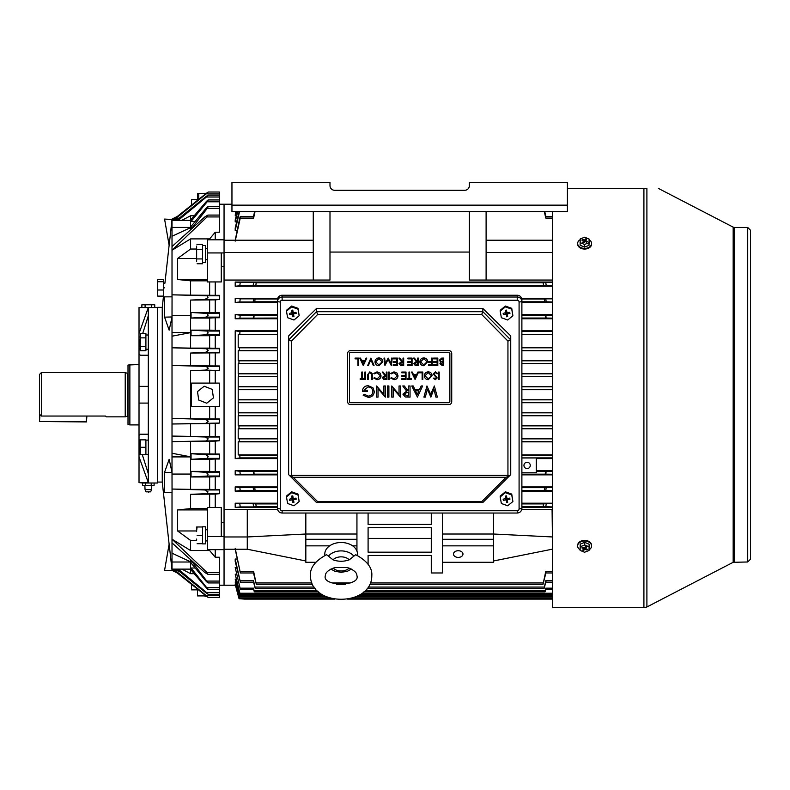 <?xml version="1.0" encoding="UTF-8"?>
<svg xmlns="http://www.w3.org/2000/svg" width="790" height="790" viewBox="0 0 790 790"><rect width="100%" height="100%" fill="white"/><g stroke="black" fill="none" stroke-linecap="round" stroke-linejoin="round"><path stroke-width="1.19" d="M734.453 561.986L734.453 227.451L747.715 227.451L747.715 561.986L733.169 562.302L646.901 606.977L643.909 607.707L552.565 607.707L552.565 211.661M646.901 606.977L646.901 188.425C662.079 188.425 662.079 188.425 646.901 188.425C662.079 188.425 662.079 188.425 646.901 188.425L567.418 188.425M347.264 567.526L335.019 567.516C328.581 569.758 325.352 572.493 325.342 575.742L325.342 575.742C321.698 586.615 360.526 586.664 356.942 575.762L356.942 575.762C356.922 572.513 353.703 569.768 347.264 567.526M333.005 559.804L326.586 554.689C315.19 560.811 309.818 567.832 310.47 575.732L310.47 575.742C310.51 607.076 371.744 607.105 371.804 575.772L371.804 575.762C372.475 567.862 367.103 560.841 355.697 554.699L349.279 559.814A10.003 7.071 180 0 0 333.005 559.804C338.387 561.739 343.808 561.739 349.279 559.814M357.376 555.449A16.353 11.564 180 0 0 357.495 554.067A16.353 11.564 180 0 0 341.152 542.503A16.353 11.564 180 0 0 324.789 554.057A16.353 11.564 180 0 0 324.897 555.439M151.799 485.327L151.571 489.603L145.064 489.603L144.837 485.327M145.064 489.603L145.992 491.834L150.643 491.834L151.571 489.603M145.419 483.006L142.526 483.006L142.526 485.327L145.419 485.327L145.419 483.006L157.605 483.006L157.605 307.369L162.256 307.369L163.5 296.122M154.109 483.006L154.109 485.327L145.419 485.327M151.216 485.327L151.216 483.006M148.313 492.081A1.857 1.857 0 0 0 149.251 491.834M196.641 539.066L196.641 539.975M207.326 529.764L205.469 529.764M207.326 540.913L205.469 540.913M197.095 526.979L196.641 530.702L196.641 526.979L202.586 526.979L202.586 543.698L197.095 543.698M196.641 530.702L196.641 531.611M202.586 535.334L197.095 535.334M145.903 447.288L140.363 447.288L140.363 454.724L145.903 454.724L145.903 439.852L140.363 439.852L140.186 446.36M140.028 454.724L140.028 439.852M145.903 454.447L148.313 454.447M145.903 440.129L148.313 440.129M202.586 543.885L202.586 526.792L205.469 526.792L205.469 543.885L202.586 543.885M196.641 246.599L196.641 261.609M196.819 244.969L197.095 244.446L202.586 244.446L202.586 263.761L197.095 263.761M204.027 262.626L205.469 262.655L205.469 245.552L202.586 245.552L202.586 249.275L197.095 249.275M205.469 262.527L202.586 262.655L202.586 258.932L197.095 258.932M196.641 261.085L196.641 254.637M196.641 253.57L196.641 247.122M140.186 338.93L140.186 345.378M145.903 346.445L140.363 346.445L140.363 350.74L145.903 350.74L145.903 333.568L140.363 333.568L140.186 337.33M140.363 333.568L140.186 350.207M145.903 337.863L140.363 337.863M148.313 349.308L147.108 349.289M145.903 349.308L148.313 349.21M577.658 545.663A6.972 4.928 -0 0 1 577.648 545.327A6.972 4.928 -0 0 1 578.655 542.779A6.972 4.928 -0 0 1 586.486 540.587A6.972 4.928 -0 0 1 591.582 545.327A6.972 4.928 -0 0 1 591.572 545.663M580.097 549.741A6.972 4.928 -0 0 1 577.648 545.989A6.972 4.928 -0 0 1 578.655 543.431A6.972 4.928 -0 0 1 586.486 541.239A6.972 4.928 -0 0 1 591.582 545.989A6.972 4.928 -0 0 1 590.574 548.537A6.972 4.928 -0 0 1 589.034 549.791M580.097 550.363L580.216 544.093L584.728 542.345L589.133 544.241L589.014 550.512L584.501 552.259L580.097 550.363L580.216 546.72L584.728 544.972L589.133 546.868M585.094 547.292L585.212 549.336L584.561 549.445L584.472 547.826M583.909 547.845L583.603 549.04L583.662 547.746M583.445 548.576L581.865 547.895L582.447 547.223L584.017 547.895L585.637 546.67L586.585 547.075L585.785 548.655L587.365 549.336L586.782 550.008L585.212 549.336M585.301 547.055L585.627 548.191M584.728 542.345L584.728 544.972M580.216 544.093L580.216 546.72M583.603 549.04L582.645 550.146L583.593 550.561L584.561 549.445M586.733 549.07L586.782 550.008M583.514 549.139L583.593 550.561M591.572 243.794A6.972 4.928 180 0 1 591.582 244.12A6.972 4.928 180 0 1 590.574 246.668A6.972 4.928 180 0 1 582.744 248.87A6.972 4.928 180 0 1 577.648 244.12A6.972 4.928 180 0 1 577.658 243.794M589.133 239.706A6.972 4.928 180 0 1 591.582 243.458A6.972 4.928 180 0 1 590.574 246.016A6.972 4.928 180 0 1 582.744 248.208A6.972 4.928 180 0 1 577.648 243.458A6.972 4.928 180 0 1 578.655 240.911A6.972 4.928 180 0 1 580.196 239.656M589.133 239.084L589.014 245.354L584.501 247.102L580.097 245.206L580.216 238.945L584.728 237.197L589.133 239.084L589.014 242.728L584.501 244.475L580.097 242.579M585.321 241.602L585.627 240.417L587.365 241.552L586.782 242.234L585.212 241.552L583.593 242.777L582.645 242.372L583.603 241.256L581.865 240.111L582.447 239.439L584.669 240.012L584.758 241.622M583.929 242.392L583.603 241.256M584.136 242.155L584.017 240.121M585.785 240.871L585.568 241.701M589.014 245.354L589.014 242.728M584.501 247.102L584.501 244.475M585.627 240.417L586.585 239.301L585.637 238.886L584.669 240.012M582.497 240.387L582.447 239.439M585.716 240.318L585.637 238.886M527.108 462.269A3.16 3.16 0 0 0 523.948 465.429A3.16 3.16 0 0 0 527.108 468.589A3.16 3.16 0 0 0 530.268 465.429A3.16 3.16 0 0 0 527.108 462.269M458.23 550.719A4.74 3.348 180 0 0 453.49 554.067A4.74 3.348 180 0 0 458.23 557.414A4.74 3.348 180 0 0 462.97 554.067A4.74 3.348 180 0 0 458.23 550.719M544.34 211.661L545.771 218.07L545.643 216.46L552.565 216.46M318.37 591.838L254.321 591.838L253.55 588.155L253.758 589.577L240.407 589.577L235.203 567.536L240.407 589.577M315.072 588.422L255.239 588.422L253.57 580.66L253.748 582.181L240.387 582.181L235.203 559.024L235.203 561.404L240.387 582.181M312.485 584.324L256.325 584.324L253.59 571.377L253.718 572.977L240.367 572.977L235.203 548.329M235.203 549.228L240.367 572.977M552.565 598.702L349.605 598.702M332.699 598.702L239.064 598.702L238.679 597.388L239.064 598.702L244.495 599.106L334.832 599.106M552.565 597.902L352.676 597.902M329.627 597.902L239.291 597.902L235.203 582.052L239.291 597.902M552.565 596.677L356.004 596.677M326.3 596.677L239.637 596.677L235.203 579.169L239.637 596.677M552.565 594.584L360.112 594.584M322.182 594.584L240.209 594.584L235.203 574.192L240.209 594.584M546.107 588.155C545.554 589.982 545.456 589.982 545.811 588.155L545.041 591.838L545.742 589.577M545.041 591.838L363.923 591.838M253.62 589.577L254.321 591.838M546.176 580.66C545.584 582.615 545.456 582.615 545.791 580.66L544.122 588.422L545.801 582.181M544.122 588.422L367.222 588.422M253.56 582.181L255.239 588.422M546.236 571.377C545.623 573.441 545.465 573.441 545.771 571.377L543.036 584.324L545.87 572.977M543.036 584.324L369.809 584.324M345.714 584.324L336.579 584.324M253.501 572.977L256.325 584.324M235.42 585.222L224.054 585.222L224.054 549.652L224.054 585.222L219.403 585.222M552.565 599.106L347.472 599.106M231.954 205.153L231.954 182.292L329.993 182.292L329.993 185.64A4.651 4.651 0 0 0 334.634 190.281L464.727 190.281A4.651 4.651 0 0 0 469.379 185.64L469.379 182.292L567.418 182.292L567.418 211.661L231.954 211.661L231.954 205.153L567.418 205.153M221.269 266.753L224.054 266.753L224.054 252.938L207.326 252.938L207.326 239.795L224.054 239.795L224.054 204.225L224.054 280.055L313.265 280.055L313.265 211.661M253.126 218.07C253.748 215.996 253.906 216.006 253.59 218.07L240.239 218.07C240.545 216.006 240.387 215.996 239.765 218.07L235.203 240.219M236.941 230.423L235.203 230.423L235.203 228.034L239.143 211.661M236.664 221.901L235.203 221.901L235.203 220.025L237.296 211.661M236.398 215.255L235.203 215.255L235.766 211.661M552.565 280.055L469.379 280.055L469.379 211.661M313.265 280.055L329.993 280.055L329.993 211.661M552.565 491.133L521.884 491.133M277.488 491.133L235.203 491.133L235.203 486.946L239.834 487.469L240.209 490.59L235.203 491.133M552.565 486.946L521.884 486.946M277.488 486.946L235.203 486.946M552.565 458.605L536.282 458.605M552.565 470.692L536.282 470.692M552.565 474.869L521.884 474.869M277.488 474.869L235.203 474.869L235.203 470.692L239.903 471.314L240.2 474.247L235.203 474.869M277.488 470.692L235.203 470.692M277.488 458.605L235.203 458.605L235.203 330.832L239.982 331.533L239.765 334.318L238.195 334.555L238.195 347.6L277.488 347.6M277.488 330.832L235.203 330.832M277.488 318.755L235.203 318.755L235.203 314.568L240.2 315.2L239.903 318.133L235.203 318.755M552.565 314.568L521.884 314.568M277.488 314.568L235.203 314.568M552.565 318.755L521.884 318.755M552.565 330.832L521.884 330.832M552.565 302.491L521.884 302.491M277.488 302.491L235.203 302.491L235.203 298.314L240.209 298.847L239.834 301.968L235.203 302.491M552.565 298.314L521.617 298.314M277.744 298.314L235.203 298.314M552.565 282.05L235.203 282.05L235.203 286.227L552.565 286.227M329.993 252.069L469.379 252.069M277.586 509.392L224.054 509.392L224.054 280.055L224.054 549.652L207.326 549.652L207.326 536.509L224.054 536.509L224.054 522.694L221.269 522.694M277.488 507.397L235.203 507.397L235.203 503.21L239.765 503.655L240.239 506.933L235.203 507.397M552.565 503.21L521.884 503.21M277.488 503.21L235.203 503.21M552.565 507.397L521.884 507.397M552.565 509.392L521.775 509.392M486.107 280.055L486.107 211.661M313.265 252.474L224.054 252.474L224.054 240.219L313.265 240.219M247.28 509.392L247.28 536.963L224.054 536.963L224.054 549.228L247.28 549.228L305.829 560.969M521.884 457.963L536.282 457.963L536.282 472.776L521.884 472.776M545.811 474.247L546.107 471.314L545.515 471.383L545.238 474.168L552.565 474.247M277.488 441.847L238.195 441.847L238.195 454.882L277.488 454.882M277.488 428.782L238.195 428.782L238.195 438.687L277.488 438.687M277.488 415.738L238.195 415.738L238.195 425.721L277.488 425.721M277.488 402.703L238.195 402.703L238.195 412.745L277.488 412.745M277.488 389.687L238.195 389.687L238.195 399.75L277.488 399.75M277.488 376.702L238.195 376.702L238.195 386.735L277.488 386.735M277.488 363.716L238.195 363.716L238.195 373.7L277.488 373.7M277.488 350.76L238.195 350.76L238.195 360.655L277.488 360.655M238.195 454.882L239.765 455.129L239.982 457.914L235.203 458.605M277.488 334.555L238.195 334.555M253.847 471.383L253.264 471.314L253.55 474.247L254.123 474.168L253.847 471.383L277.488 471.383M253.847 318.054L254.123 315.269L253.55 315.2L253.264 318.133L277.488 318.054M238.195 347.6L239.37 347.798L239.202 350.582L238.195 350.76M238.195 360.655L239.005 360.803L238.886 363.588L238.195 363.716M238.195 373.7L238.748 373.818L238.195 376.702M238.195 386.735L238.195 389.687M238.195 399.75L238.195 402.703M238.195 412.745L238.748 415.629L238.195 415.738M238.195 425.721L238.886 425.85L239.005 428.634L238.195 428.782M238.195 438.687L239.202 438.865L239.37 441.65L238.195 441.847M552.565 441.847L521.884 441.847M521.884 454.882L552.565 454.882M552.565 428.782L521.884 428.782M521.884 438.687L552.565 438.687M552.565 415.738L521.884 415.738M521.884 425.721L552.565 425.721M552.565 402.703L521.884 402.703M521.884 412.745L552.565 412.745M552.565 389.687L521.884 389.687M521.884 399.75L552.565 399.75M552.565 376.702L521.884 376.702M521.884 386.735L552.565 386.735M552.565 363.716L521.884 363.716M521.884 373.7L552.565 373.7M552.565 350.76L521.884 350.76M521.884 360.655L552.565 360.655M552.565 334.555L521.884 334.555M236.941 559.024L235.203 559.024M236.664 567.536L235.203 567.536M236.398 574.192L235.203 574.192M236.121 579.169L235.203 579.169M235.529 583.988L238.679 597.388L235.203 584.422M442.43 513.036L442.43 572.977L431.281 572.977L431.281 555.459L431.281 572.977M368.091 555.459L368.091 564.258L368.091 555.459L431.281 555.459M368.091 527.7L368.091 538.395L431.281 538.395L431.281 527.7L431.281 552.17L368.091 552.17L368.091 527.7L431.281 527.7M356.942 513.036L356.942 551.074M545.771 506.933L546.236 503.655L543.54 503.911L543.164 506.696L552.565 506.933M253.59 506.933L256.207 506.696L255.822 503.911L253.126 503.655L253.59 506.933L240.239 506.933M368.091 513.036L368.091 524.422L431.281 524.422L431.281 513.036M305.829 513.036L305.829 562.283L315.724 562.283M356.942 534.02L305.829 534.02L247.28 536.963L247.28 549.228M493.543 513.036L493.543 562.283L442.43 562.283M442.43 534.02L493.543 534.02L552.565 536.963M239.765 218.07C240.387 215.996 240.545 216.006 240.239 218.07L235.203 241.118M253.59 218.07L255.032 211.661M235.203 282.05L240.239 282.514L239.765 285.792L235.203 286.227M256.207 282.741L253.59 282.514L253.126 285.792L255.822 285.536L256.207 282.741L543.164 282.741L543.54 285.536L552.565 285.792M546.236 285.792L545.771 282.514L543.164 282.741M545.87 216.46L544.754 211.661M545.791 490.59L546.176 487.469L544.616 487.647L544.28 490.432L552.565 490.59M546.107 318.133L545.811 315.2L545.238 315.269L545.515 318.054L552.565 318.133M546.176 301.968L545.791 298.847L544.28 299.005L544.616 301.79L552.565 301.968M235.203 583.988L239.064 598.702M255.081 490.432L254.755 487.647L253.195 487.469L253.57 490.59L277.488 490.432M255.081 299.005L253.57 298.847L253.195 301.968L254.755 301.79L255.081 299.005L277.557 299.005M236.101 211.661L235.203 215.255M254.617 211.661L253.501 216.46M237.672 211.661L235.203 221.901M239.538 211.661L235.203 230.423M486.107 252.474L552.565 252.474M486.107 240.219L552.565 240.219M552.082 509.392L552.565 549.228M442.43 545.851L493.543 545.851M442.43 539.284L493.543 539.284M552.082 549.228L493.543 560.969M356.942 539.284L305.829 539.284M356.942 545.851L352.656 545.851M329.627 545.851L305.829 545.851M521.884 347.6L552.565 347.6M464.727 190.281A4.651 4.651 0 0 0 469.379 185.64M329.993 185.64A4.651 4.651 0 0 0 334.634 190.281M128.01 372.9L127.546 373.364L125.225 372.594L125.225 416.853L127.546 416.083L128.01 416.547M129.866 364.516L129.866 424.921L128.01 424.428L128.01 365.019L139.02 364.516M129.866 424.921L139.02 424.921M41.357 372.594L41.357 416.044L39.5 414.108L39.5 421.485L39.5 374.45L41.357 372.594L125.225 372.594M41.357 416.044L105.445 416.044L106.462 416.853L125.225 416.853M106.462 416.853L105.445 416.044M86.89 416.044L86.426 421.949L39.5 421.485L86.426 421.485L86.426 416.044M282.129 510.735L282.129 512.996A4.651 4.572 0 0 1 277.488 508.414L277.488 301.592A4.651 4.572 0 0 1 282.129 297.02L517.233 297.02A4.651 4.572 0 0 1 521.884 301.592L521.884 508.414L519.089 508.898L519.089 302.076A1.857 1.827 180 0 0 517.233 300.249L282.129 300.249A1.857 1.827 180 0 0 280.272 302.076L280.272 508.898A1.857 1.827 180 0 0 282.129 510.735L517.233 510.735A1.857 1.827 180 0 0 519.089 508.898M519.089 302.076L521.884 301.592L521.884 299.825A4.651 4.572 0 0 0 517.233 295.243L282.129 295.243A4.651 4.572 0 0 0 277.488 299.825L277.488 301.592L280.272 302.076M316.523 311.695L482.848 311.695L482.848 308.485L510.735 335.938L510.735 474.622L482.848 502.499L316.514 502.499L288.636 474.622L288.636 335.938L316.514 308.485L316.514 311.675L317.669 314.44L291.421 341.092L288.656 339.957L316.514 311.675M482.848 308.485L316.514 308.485M482.848 502.499L316.514 502.499M482.848 311.675L510.735 339.917M482.848 311.695L481.693 314.44L317.669 314.44M289.397 475.382L293.278 477.298L317.669 501.68L316.652 502.499M291.421 341.092L291.421 475.323L290.661 476.084M510.705 339.957L507.94 341.092L481.693 314.44M317.669 501.68L481.693 501.68L482.72 502.499M291.421 475.323L507.94 475.323L508.701 476.084L506.084 477.298L293.278 477.298M509.965 475.382L508.701 476.084M448.937 404.559A2.785 2.785 0 0 0 451.722 401.774L451.722 353.456A2.785 2.785 0 0 0 448.937 350.661L350.434 350.661A2.785 2.785 0 0 0 347.64 353.456L347.64 401.774A2.785 2.785 0 0 0 350.434 404.559L448.937 404.559M448.937 402.703A0.928 0.928 0 0 0 449.865 401.774L449.865 353.456A0.928 0.928 0 0 0 448.937 352.518L350.434 352.518A0.928 0.928 0 0 0 349.506 353.456L349.506 401.774A0.928 0.928 0 0 0 350.434 402.703L448.937 402.703M368.318 397.41L363.153 395.207L364.239 394.269L368.347 396.126C371.103 395.859 372.603 394.348 372.88 391.603C372.554 388.729 370.945 387.189 368.031 386.982L363.874 390.27L367.449 390.27L367.449 391.554L362.442 391.554C362.59 387.88 364.476 385.925 368.12 385.688L372.939 387.801L374.312 391.554C373.956 395.188 371.962 397.143 368.318 397.41M383.881 385.974L385.313 385.974L385.313 397.123L378.025 388.65L378.025 397.123L376.593 397.123L376.593 385.974L383.881 394.427L383.881 385.974M388.887 385.974L388.887 397.123L387.456 397.123L387.456 385.974L388.887 385.974M399.039 385.974L400.471 385.974L400.471 397.123L393.183 388.65L393.183 397.123L391.751 397.123L391.751 385.974L399.039 394.427L399.039 385.974M410.05 385.974L410.05 397.123L405.28 396.975L402.9 394.141L406.662 391.119L402.752 385.974L404.332 385.974L408.233 391.119L408.618 385.974L410.05 385.974M408.618 395.839L408.618 392.403L406.978 392.393L404.332 394.151L406.939 395.839L408.618 395.839M417.426 397.123L411.768 385.974L413.229 385.974L414.928 389.549L419.49 389.549L421.179 385.974L422.63 385.974L417.426 397.123M417.209 394.694L418.937 390.833L415.451 390.833L417.209 394.694M434.352 385.974L437.354 397.123L435.932 397.123L433.888 389.164L430.866 397.123L427.39 389.174L425.336 397.123L423.914 397.123L426.946 385.974L430.639 394.289L434.352 385.974M439.191 372.041L439.191 379.467L438.519 379.467L438.519 372.041L439.191 372.041M435.399 371.843L437.66 373.473L437.038 373.848L435.399 372.613L433.947 373.868L437.186 377.926L435.359 379.664L433.374 378.4L433.977 377.946L435.428 378.904L436.524 377.956L433.276 373.858L435.399 371.843M432.14 375.724L428.279 379.664C425.859 379.467 424.536 378.173 424.319 375.754C424.536 373.364 425.83 372.06 428.219 371.843C430.599 372.05 431.913 373.344 432.14 375.724M428.239 378.904L431.468 375.724L428.239 372.613L424.99 375.764L428.239 378.904M422.798 372.041L422.798 379.467L422.127 379.467L422.127 372.801L419.273 372.801L419.273 372.041L422.798 372.041M415.076 379.467L411.55 372.041L412.271 372.041L413.377 374.421L416.745 374.421L417.871 372.041L418.601 372.041L415.076 379.467M415.036 378.025L416.379 375.181L413.723 375.181L415.036 378.025M409.645 378.706L411.264 378.706L411.264 379.467L407.354 379.467L407.354 378.706L408.973 378.706L408.973 372.041L409.645 372.041L409.645 378.706M406.021 372.041L406.021 379.467L401.824 379.467L401.824 378.706L405.349 378.706L405.349 376.425L401.824 376.425L401.824 375.655L405.349 375.655L405.349 372.801L401.824 372.801L401.824 372.041L406.021 372.041M394.013 379.664L390.774 378.104L391.356 377.66L394.052 378.904L397.35 375.744L394.013 372.613L391.356 373.848L390.774 373.403L394.003 371.843L397.074 373.147L398.012 375.793C397.785 378.213 396.452 379.496 394.013 379.664M389.243 372.041L389.243 379.467L388.581 379.467L388.581 372.041L389.243 372.041M386.962 372.041L386.962 379.467L383.792 379.368L382.291 377.482L384.928 375.467L382.192 372.041L383.022 372.041L385.747 375.467L386.29 375.467L386.29 372.041L386.962 372.041M386.29 378.706L386.29 376.228L382.953 377.482L386.29 378.706M377.047 379.664L373.808 378.104L374.391 377.66L377.097 378.904L380.385 375.744L377.047 372.613L374.391 373.848L373.808 373.403L377.037 371.843L380.109 373.147L381.047 375.793C380.82 378.213 379.486 379.496 377.047 379.664M372.278 374.983L372.278 379.467L371.616 379.467L371.586 374.026L369.858 372.613L368.259 373.868L368.18 379.467L367.518 379.467L367.518 374.983L369.829 371.843L372.149 373.413L372.278 374.983M365.513 372.041L365.513 379.467L364.852 379.467L364.852 372.041L365.513 372.041M362.462 378.706L364.081 378.706L364.081 379.467L360.181 379.467L360.181 378.706L361.8 378.706L361.8 372.041L362.462 372.041L362.462 378.706M443.052 364.773L443.052 362.383L440.573 363.676L443.052 364.773M443.713 358.097L443.713 365.533L442.262 365.533L439.902 363.686L440.761 362.106L439.329 360.21L441.709 358.097L443.713 358.097M443.052 361.623L443.052 358.858L440 360.21L441.215 361.534L443.052 361.623M437.808 358.097L437.808 365.533L433.611 365.533L433.611 364.773L437.137 364.773L437.137 362.482L433.611 362.482L433.611 361.721L437.137 361.721L437.137 358.858L433.611 358.858L433.611 358.097L437.808 358.097M432.278 358.097L432.278 365.533L428.654 365.533L428.654 364.773L431.617 364.773L431.617 362.482L428.654 362.482L428.654 361.721L431.617 361.721L431.617 358.097L432.278 358.097M427.706 361.781L423.845 365.721C421.425 365.533 420.102 364.229 419.885 361.82C420.102 359.43 421.396 358.127 423.786 357.91C426.166 358.107 427.479 359.401 427.706 361.781M423.815 364.96L427.035 361.79L423.815 358.67L420.557 361.82L423.815 364.96M418.364 358.097L418.364 365.533L415.194 365.434L413.693 363.548L416.33 361.534L413.595 358.097L414.424 358.097L417.15 361.534L417.693 361.534L417.693 358.097L418.364 358.097M417.693 364.773L417.693 362.294L414.365 363.548L417.693 364.773M412.074 358.097L412.074 365.533L407.877 365.533L407.877 364.773L411.402 364.773L411.402 362.482L407.877 362.482L407.877 361.721L411.402 361.721L411.402 358.858L407.877 358.858L407.877 358.097L412.074 358.097M403.69 358.097L403.69 365.533L400.51 365.434L399.019 363.548L401.656 361.534L398.92 358.097L399.75 358.097L402.475 361.534L403.019 361.534L403.019 358.097L403.69 358.097M403.019 364.773L403.019 362.294L399.681 363.548L403.019 364.773M397.4 358.097L397.4 365.533L393.203 365.533L393.203 364.773L396.728 364.773L396.728 362.482L393.203 362.482L393.203 361.721L396.728 361.721L396.728 358.858L393.203 358.858L393.203 358.097L397.4 358.097M391.573 358.097L392.245 358.097L391.267 365.533L388.107 359.43L384.947 365.533L383.96 358.097L384.631 358.097L385.342 363.449L388.176 358.097L390.862 363.459L391.573 358.097M382.814 361.781L378.953 365.721C376.534 365.533 375.22 364.229 374.993 361.82C375.211 359.43 376.504 358.127 378.894 357.91C381.284 358.107 382.587 359.401 382.814 361.781M378.924 364.96L382.143 361.79L378.924 358.67L375.665 361.82L378.924 364.96M370.895 358.097L374.045 365.533L373.334 365.533L370.856 359.677L368.377 365.533L367.656 365.533L370.895 358.097M363.272 365.533L359.746 358.097L360.477 358.097L361.573 360.477L364.941 360.477L366.076 358.097L366.797 358.097L363.272 365.533M363.232 364.081L364.585 361.247L361.929 361.247L363.232 364.081M358.601 358.097L358.601 365.533L357.939 365.533L357.939 358.858L355.075 358.858L355.075 358.097L358.601 358.097M505.383 492.664L511.732 494.955L512.898 501.512L507.703 505.778L501.354 503.487L500.198 496.93L505.383 492.664L505.383 491.805L511.732 494.096L511.732 494.955M511.732 494.096L512.898 501.512M505.383 491.805L500.198 496.071L500.198 496.93M506.913 498.125L506.518 495.883L505.422 496.071L505.817 498.322L506.43 498.095L503.151 499.24L503.349 500.327L505.63 499.932L506.054 498.697L507.062 501.304L506.667 499.063L507.279 498.49M507.062 498.52L507.664 499.586L509.935 499.201L509.748 498.115L507.466 498.51M507.664 499.586L507.269 500.119L506.667 499.063M506.597 499.082L506.568 502.559L507.674 502.371L507.269 500.119M506.173 500.317L505.63 499.932M505.432 498.855L505.817 498.322M506.489 498.075L506.113 495.952M509.362 498.184L509.935 499.201M507.062 501.304L507.674 502.371M506.992 501.324L506.568 502.559M503.753 499.142L503.349 500.327M506.044 495.962L506.43 498.095M291.658 492.664L298.008 494.955L299.163 501.512L293.979 505.778L287.629 503.487L286.464 496.93L291.658 492.664L291.658 491.805L298.008 494.096L298.008 494.955M298.008 494.096L299.163 501.512M291.658 491.805L286.464 496.071L286.464 496.93M293.189 498.125L292.794 495.883L291.688 496.071L292.093 498.322L292.695 498.095L289.426 499.24L289.614 500.327L291.895 499.932L292.32 498.697L293.337 501.304L292.932 499.063L293.544 498.49M293.327 498.52L293.929 499.586L296.21 499.201L296.013 498.115L293.732 498.51M293.929 499.586L293.544 500.119L292.932 499.063M292.873 499.082L292.843 502.559L293.939 502.371L293.544 500.119M292.448 500.317L291.895 499.932M291.698 498.855L292.093 498.322M292.764 498.075L292.389 495.952M295.628 498.184L296.21 499.201M293.337 501.304L293.939 502.371M293.268 501.324L292.843 502.559M290.019 499.142L289.614 500.327M292.32 495.962L292.695 498.095M505.383 306.885L511.732 309.176L512.898 315.733L507.703 320.009L501.354 317.718L500.198 311.151L505.383 306.885L505.383 306.036L511.732 308.327L511.732 309.176M511.732 308.327L512.898 315.733M505.383 306.036L500.198 310.302L500.198 311.151M506.913 312.346L506.518 310.105L505.422 310.292L505.817 312.544L506.43 312.317L503.151 313.472L503.349 314.548L505.63 314.163L506.054 312.919L507.062 315.536L506.667 313.284L507.279 312.712M507.062 312.751L507.664 313.808L509.935 313.423L509.748 312.336L507.466 312.731M507.664 313.808L507.269 314.351L506.667 313.284M506.597 313.304L506.568 316.79L507.674 316.602L507.269 314.351M506.173 314.548L505.63 314.163M505.432 313.077L505.817 312.544M506.489 312.297L506.113 310.174M509.362 312.406L509.935 313.423M507.062 315.536L507.674 316.602M506.992 315.546L506.568 316.79M503.753 313.363L503.349 314.548M506.044 310.184L506.43 312.317M291.658 306.885L298.008 309.176L299.163 315.733L293.979 320.009L287.629 317.718L286.464 311.151L291.658 306.885L291.658 306.036L298.008 308.327L298.008 309.176M298.008 308.327L299.163 315.733M291.658 306.036L286.464 310.302L286.464 311.151M293.189 312.346L292.794 310.105L291.688 310.292L292.093 312.544L292.695 312.317L289.426 313.472L289.614 314.548L291.895 314.163L292.32 312.919L293.337 315.536L292.932 313.284L293.544 312.712M293.327 312.751L293.929 313.808L296.21 313.423L296.013 312.336L293.732 312.731M293.929 313.808L293.544 314.351L292.932 313.284M292.873 313.304L292.843 316.79L293.939 316.602L293.544 314.351M292.448 314.548L291.895 314.163M291.698 313.077L292.093 312.544M292.764 312.297L292.389 310.174M295.628 312.406L296.21 313.423M293.337 315.536L293.939 316.602M293.268 315.546L292.843 316.79M290.019 313.363L289.614 314.548M292.32 310.184L292.695 312.317M164.429 287.856C163.747 293.841 163.747 293.841 164.429 287.856C165.071 281.862 165.071 281.862 164.429 287.856M215.226 471.689L209.646 471.383L209.646 459.306L215.226 459.02L215.226 471.689L219.403 471.689L219.403 476.034L207.266 476.034L208.125 474.178L205.983 472.311L191.061 471.383L191.061 476.963L207.266 476.034M190.597 441.334L172.013 441.65L172.013 453.253L190.597 456.818L190.597 441.334L215.226 441.146L215.226 454.033L219.403 454.033L219.403 458.378L207.128 458.378L208.175 456.521L206.121 454.655L191.061 453.727L191.061 459.306L207.128 458.378M215.226 406.337L215.226 418.937L219.403 418.937L219.403 423.065L172.013 423.993L215.226 423.489L215.226 436.594L219.403 436.594L219.403 440.721L172.013 441.65L172.013 336.194L190.597 332.63L190.597 300.062L215.226 299.864L215.226 312.761L219.403 312.761L219.403 317.126L205.983 317.126L208.125 315.269L207.266 313.413L191.061 312.485L191.061 318.054L205.983 317.126M215.226 330.427L209.646 330.141L209.646 318.054L215.226 317.748L215.226 330.427L219.403 330.427L219.403 334.782L206.121 334.782L208.175 332.926L207.128 331.069L191.061 330.141L191.061 335.71L206.121 334.782M215.226 489.573L209.646 489.375L209.646 476.963L215.226 476.676L215.226 489.573L219.403 489.573L219.403 493.691L207.049 493.691L207.968 491.834L204.808 489.968L172.013 489.04L190.597 489.375L190.597 474.069L172.013 474.069L172.052 492.595L164.577 492.595L164.577 472.282L169.149 459.296L172.013 472.282M206.437 440.721L208.195 438.865L205.42 436.998L172.013 436.07L190.597 436.396L190.597 423.677M206.23 423.065L208.234 421.208L205.617 419.342L172.013 418.414L190.597 418.74L190.597 370.698L219.403 370.51L205.617 370.095L208.234 368.239L206.23 366.382L172.013 365.454L190.597 365.77L190.597 353.041L219.403 352.844L205.42 352.439L208.195 350.582L206.437 348.726L172.013 347.798L190.597 348.113L190.597 332.63M207.326 252.938L207.326 281.941L215.226 281.941L215.226 295.332L219.403 295.332L219.403 299.469L204.808 299.469L207.968 297.613L207.049 295.756L172.013 294.828L172.013 236.24L190.597 227.648L190.597 229.623M215.226 352.844L215.226 365.958L219.403 365.958L219.403 370.095M215.226 348.301L209.646 348.113L209.646 335.71L215.226 335.404L215.226 348.301L219.403 348.301L219.403 352.439M157.605 482.068L162.256 482.068L162.256 307.369M172.013 317.155L169.149 330.151L164.577 317.155L172.013 316.968M172.013 296.843L172.013 294.828L190.597 295.144L190.597 280.835L207.326 280.835M181.878 220.321L190.597 215.769L190.597 220.321L172.013 220.321L172.013 219.472L169.149 245.453L164.577 219.087L172.013 219.472M215.226 418.937L190.597 418.74M209.646 418.74L209.646 406.337M215.226 423.489L219.403 423.065M215.226 441.146L219.403 440.721M215.226 459.02L219.403 459.02L219.403 458.378M215.226 476.676L219.403 476.676L219.403 476.034M207.326 536.509L207.326 507.506L215.226 507.506L215.226 494.115L219.403 493.691M215.226 507.506L221.269 507.506L221.269 536.509M215.226 281.941L221.269 281.941L221.269 252.938M215.226 299.864L219.403 299.469M215.226 317.748L219.403 317.748L219.403 317.126M215.226 335.404L219.403 335.404L219.403 334.782M215.226 383.101L215.226 370.51M191.19 560.347L191.061 563.003L205.983 581.075C208.234 583.405 208.659 583.405 207.266 581.075L219.403 581.075L219.403 557.236L215.226 557.236L215.226 549.652M215.226 239.795L215.226 232.211L219.403 232.211L219.403 216.934L207.049 216.934L207.968 215.078L204.808 216.934L172.013 246.569M204.808 299.469L190.597 300.062M190.597 559.814L190.597 561.799L172.013 553.198L172.013 492.595M194.202 573.678L190.597 573.678L181.878 569.126M190.597 573.678L190.597 569.126L172.013 569.126L172.052 570.35L164.577 570.35L169.149 543.984L172.013 569.965M209.646 383.101L209.646 370.698M172.013 472.479L164.577 472.479M190.597 315.368L172.013 315.368L172.052 296.843L164.577 296.843L164.577 316.968M207.326 508.602L190.597 508.602L190.597 494.303L215.226 494.115M209.646 507.506L209.646 494.303M215.226 557.236L209.646 550.541L190.597 550.541L190.597 540.419L196.641 540.419M209.646 550.541L209.646 549.652M190.597 508.602L177.592 509.925L177.592 530.959L190.597 540.419M207.049 493.691L190.597 494.303M190.597 550.541L172.013 539.175L207.049 572.513L207.968 574.37L204.808 572.513L172.013 542.878M196.641 249.028L190.597 249.028L190.597 238.896L209.646 238.896L215.226 232.211M209.646 239.795L209.646 238.896M215.226 295.332L190.597 295.144M209.646 295.144L209.646 281.941M190.597 249.028L177.592 258.488L177.592 279.512L190.597 280.835M207.049 216.934L172.013 250.262L190.597 238.896M197.48 199.574L197.48 193.54L206.378 193.283M172.013 219.087L177.394 216.401L191.526 205.124L191.526 199.574L198.478 199.574M208.234 192.019L219.403 192.019L219.403 193.876L206.23 193.876C208.807 191.624 208.609 191.624 205.617 193.876L172.013 220.696M173.533 220.321L206.23 193.876C208.807 191.624 208.609 191.624 205.617 193.876M174.422 220.321L180.258 217.339M219.403 193.876L219.403 197.006L206.437 197.006L208.195 195.15L219.403 195.15M178.214 220.321L206.437 197.006C208.817 194.745 208.471 194.745 205.42 197.006L176.585 220.321M190.597 215.769L194.202 215.769M219.403 197.006L219.403 216.934M176.585 569.126L205.42 592.431C208.471 594.692 208.817 594.692 206.437 592.431L178.214 569.126M219.403 594.287L208.195 594.287L206.437 592.431L219.403 592.431L219.403 597.418L208.234 597.418L219.403 597.418M219.403 581.075L219.403 592.431M172.013 568.751L205.617 595.561C208.6 597.813 208.807 597.813 206.23 595.561L173.533 569.126M205.617 595.561C208.6 597.813 208.807 597.813 206.23 595.561L219.403 595.561M180.258 572.098L174.422 569.126M219.403 572.513L207.049 572.513M207.76 597.161L207.118 596.707M207.089 596.697L204.195 595.907L204.195 594.426M198.478 589.863L191.526 589.863L191.526 584.324L177.394 573.046L172.013 570.35M219.403 348.726L206.437 348.726M190.597 353.041L205.42 352.439M209.646 348.113L190.597 348.113M219.403 366.382L206.23 366.382M190.597 370.698L205.617 370.095M215.226 365.958L190.597 365.77M219.403 295.756L207.049 295.756M219.403 419.342L205.617 419.342M219.403 436.998L205.42 436.998M215.226 436.594L190.597 436.396M219.403 489.968L204.808 489.968M209.646 489.375L190.597 489.375M209.646 476.963L191.061 476.963M209.646 471.383L191.061 471.383M209.646 459.306L191.061 459.306M215.226 454.033L191.061 453.727M209.646 453.727L209.646 441.334M209.646 436.396L209.646 423.677M209.646 335.71L191.061 335.71M209.646 330.141L191.061 330.141M209.646 318.054L191.061 318.054M215.226 312.761L191.061 312.485M209.646 312.485L209.646 300.062M209.646 365.77L209.646 353.041M219.403 587.642L207.128 587.642C208.688 589.972 208.363 589.972 206.121 587.642L191.061 569.975L191.061 568L195.169 568M191.19 229.09L191.061 226.434L205.983 208.372C208.234 206.042 208.659 206.042 207.266 208.372L208.125 206.516L219.403 206.516M195.169 221.447L191.061 221.447L191.061 219.462L206.121 201.796C208.363 199.475 208.698 199.475 207.128 201.796L208.175 199.939L219.403 199.939M191.061 221.447L207.128 201.796L219.403 201.796M191.061 229.09L207.266 208.372L219.403 208.372M219.403 589.508L208.175 589.508L191.061 568M219.403 582.931L208.125 582.931L191.061 560.347M219.403 331.069L207.128 331.069M219.403 313.413L207.266 313.413M219.403 454.655L206.121 454.655M219.403 472.311L205.983 472.311M177.592 279.512L207.326 279.512M177.592 258.488L196.641 258.488M177.592 530.959L196.641 530.959M177.592 509.925L207.326 509.925M219.403 383.101L191.526 383.101L191.526 406.337L219.403 406.337L219.403 383.101M190.597 220.321L190.597 227.648M190.597 227.431L172.013 227.431L172.013 236.24M172.013 220.321L172.013 227.431M190.597 561.799L190.597 569.126M172.013 553.198L172.013 569.126M190.597 562.016L172.013 562.016M190.597 456.818L190.597 474.069M172.013 453.253L172.013 474.069M190.597 456.906L172.013 456.906M190.597 332.541L172.013 332.541L172.013 336.194M172.013 315.368L172.013 332.541M163.698 289.999L163.698 296.122L157.664 296.122L157.664 289.999L163.698 289.999L163.698 279.591L157.664 279.591L157.664 281.724L163.698 281.724M157.664 289.999L157.664 281.724M198.754 193.54L198.754 199.357M197.48 391.583L198.754 400.066L206.743 403.206L213.458 397.864L212.184 389.371L204.195 386.231L197.48 391.583M204.195 595.907L197.48 595.907L197.48 589.863M145.093 307.547L145.093 304.762L141.874 304.762L141.874 307.547M145.093 304.762L151.532 304.762L151.532 307.547M151.532 304.762L154.751 304.762L154.751 307.547M148.313 482.878C154.307 483.016 154.307 483.016 148.313 482.878C142.319 483.016 142.319 483.016 148.313 482.878M148.313 403.088L139.02 403.088L139.02 386.359L148.313 386.359L148.313 482.601L139.02 482.601L139.02 435.418L140.373 434.214L148.313 434.214L140.373 434.214M142.526 483.006L139.02 482.601M157.605 307.547L148.313 307.547L148.313 386.359M139.02 333.538L148.313 307.547L139.02 307.547L139.02 346.968L139.958 342.781M140.373 355.224L148.313 355.224L140.373 355.224L139.02 354.019L139.02 386.359M148.313 473.674L142.328 454.724M139.958 446.666L139.02 442.479M148.313 482.601L139.02 456.906M141.124 403.088L139.02 403.088L139.02 435.418M142.684 333.568L148.313 315.763M139.02 354.019L139.02 346.968M733.169 562.302L733.169 227.145L658.416 188.425M643.909 607.707L643.909 188.425M328.581 555.982A14.575 10.309 0 0 1 353.713 555.992M333.084 568.109A10.003 7.071 180 0 0 349.19 568.119M552.565 457.914L521.884 457.914M545.238 474.168L521.884 474.168M545.515 471.383L536.282 471.383M277.488 455.129L239.765 455.129M277.488 334.318L239.765 334.318M277.488 457.914L239.982 457.914M253.264 471.314L239.903 471.314M277.488 474.168L254.123 474.168M277.488 315.269L254.123 315.269M253.264 318.133L239.903 318.133M277.488 331.533L239.982 331.533M277.488 347.798L239.37 347.798M277.488 350.582L239.202 350.582M277.488 360.803L239.005 360.803M277.488 363.588L238.886 363.588M277.488 373.818L238.748 373.818M277.488 376.603L238.679 376.603M277.488 386.824L238.61 386.824M277.488 389.608L238.59 389.608M277.488 399.839L238.59 399.839M277.488 402.614L238.61 402.614M277.488 412.844L238.679 412.844M277.488 415.629L238.748 415.629M277.488 425.85L238.886 425.85M277.488 428.634L239.005 428.634M277.488 438.865L239.202 438.865M277.488 441.65L239.37 441.65M552.565 455.129L521.884 455.129M552.565 334.318L521.884 334.318M253.59 571.377L240.239 571.377M543.164 582.961L370.411 582.961M350.276 582.961L332.017 582.961M311.872 582.961L256.207 582.961M545.771 571.377L552.565 571.377M543.164 506.696L521.884 506.696M277.488 506.696L256.207 506.696M545.771 218.07L552.565 218.07M253.59 282.514L240.239 282.514M545.771 282.514L552.565 282.514M545.791 580.66L552.565 580.66M253.57 580.66L240.209 580.66M544.28 587.059L368.219 587.059M314.065 587.059L255.081 587.059M545.811 588.155L552.565 588.155M253.55 588.155L240.2 588.155M545.238 590.486L365.375 590.486M316.909 590.486L254.123 590.486M552.565 593.241L362.136 593.241M320.157 593.241L239.982 593.241M552.565 595.344L358.779 595.344M323.515 595.344L239.37 595.344M239.567 596.569L239.005 596.569M546.236 503.655L552.565 503.655M253.126 503.655L239.765 503.655M543.54 503.911L521.884 503.911M277.488 503.911L255.822 503.911M546.107 471.314L552.565 471.314M253.55 474.247L240.2 474.247M544.28 490.432L521.884 490.432M544.616 487.647L521.884 487.647M277.488 487.647L254.755 487.647M253.57 490.59L240.209 490.59M546.176 487.469L552.565 487.469M253.195 487.469L239.834 487.469M543.54 285.536L255.822 285.536M253.126 285.792L239.765 285.792M545.791 298.847L552.565 298.847M253.57 298.847L240.209 298.847M544.28 299.005L521.805 299.005M544.616 301.79L521.884 301.79M277.488 301.79L254.755 301.79M253.195 301.968L239.834 301.968M253.55 315.2L240.2 315.2M545.238 315.269L521.884 315.269M545.811 315.2L552.565 315.2M545.515 318.054L521.884 318.054M552.565 331.533L521.884 331.533M552.565 347.798L521.884 347.798M552.565 350.582L521.884 350.582M552.565 360.803L521.884 360.803M552.565 363.588L521.884 363.588M552.565 373.818L521.884 373.818M552.565 376.603L521.884 376.603M552.565 386.824L521.884 386.824M552.565 389.608L521.884 389.608M552.565 399.839L521.884 399.839M552.565 402.614L521.884 402.614M552.565 412.844L521.884 412.844M552.565 415.629L521.884 415.629M552.565 425.85L521.884 425.85M552.565 428.634L521.884 428.634M552.565 438.865L521.884 438.865M552.565 441.65L521.884 441.65M127.397 373.334L127.397 416.103M39.964 414.602L39.5 421.485M507.94 475.323L507.94 341.092M282.129 295.243L282.129 300.249M517.233 295.243L517.233 300.249M517.233 510.735L517.233 513.036L282.129 513.036C279.314 512.769 277.764 511.229 277.488 508.414L280.272 508.898M521.884 508.414C521.598 511.229 520.057 512.769 517.233 513.036L517.233 512.996M481.693 501.68L506.084 477.298M747.715 561.986L750.5 559.202L750.5 230.246L747.715 227.451M734.453 227.451L733.169 227.145M330.892 569.067L334.822 571.229L341.162 572.355L347.462 571.229L351.382 569.067M451.87 599.106L464.52 599.106M207.326 248.524L205.469 248.524M207.326 259.683L205.469 259.683M145.903 335L148.313 335M577.648 545.327L577.648 545.989M591.582 545.327L591.582 545.989M577.648 244.12L577.648 243.458M591.582 244.12L591.582 243.458M231.954 204.225L219.403 204.225M253.718 216.46L240.367 216.46M545.643 572.977L552.565 572.977M545.623 582.181L552.565 582.181M545.604 589.577L552.565 589.577M163.698 294.295L163.698 292.498M163.698 283.205L164.922 283.205L169.119 245.285M162.256 482.068L169.119 544.162M219.403 215.078L207.968 215.078M219.403 574.37L207.968 574.37"/></g></svg>

